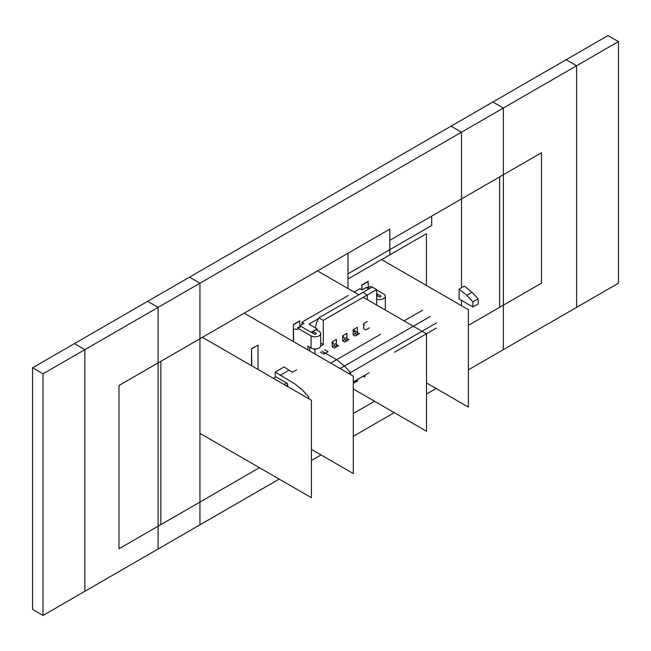 <?xml version="1.0" encoding="UTF-8"?>
<svg xmlns="http://www.w3.org/2000/svg" width="651" height="651" viewBox="0 0 651 651"><rect width="100%" height="100%" fill="white"/><g stroke="black" fill="none" stroke-linecap="round" stroke-linejoin="round"><path stroke-width="0.98" d="M468.37 369.866L618.45 283.218L618.45 41.599L607.985 35.553L189.49 277.171L199.947 283.218L199.947 524.836L279.181 479.095L158.103 548.996L158.103 307.378L147.639 301.34L566.134 59.721L576.599 65.759L576.599 307.378L468.37 369.866L503.361 349.66L503.361 108.042L492.897 102.004L74.401 343.622L84.866 349.66L84.866 591.279L279.181 479.095L43.015 615.447L32.55 609.401L32.55 367.782L451.053 126.164L461.51 132.202L461.51 287.726M461.51 300.371L461.51 305.726M436.113 388.492L426.519 394.026L436.113 388.492M394.262 412.653L353.281 436.316L394.262 412.653M321.024 454.935L311.43 460.477L321.024 454.935M43.015 615.447L43.015 373.82L32.55 367.782M43.015 373.82L461.51 132.202M361.801 289.801L361.801 284.967L368.084 281.346L368.295 287.229M118.987 385.482L347.992 253.263L347.992 288.515L347.992 273.827L389.843 249.667L389.843 240.292L499.634 176.901L499.634 307.321L468.37 325.37L541.486 283.161L541.486 152.741L431.694 216.124L431.694 225.506L389.843 249.667L389.843 254.826L389.843 229.103L160.838 361.313L160.838 524.633L259.44 467.703L118.987 548.793L118.987 385.482M371.957 287.205L370.5 286.367L367.359 288.173L368.816 289.011L366.196 287.506L362.013 289.923L361.801 284.967M362.013 285.089L368.295 281.468M376.66 289.557L367.245 294.993L362.851 292.462L372.266 287.018L376.66 289.557L376.66 305.067M385.034 309.396L385.034 309.9M323.303 320.365L367.245 294.993L367.245 299.631L367.245 294.993L362.851 292.462L318.909 317.826L323.303 320.365L323.303 344.525L320.674 343.012M384.782 309.754A5.623 3.247 0 0 0 385.327 308.354L385.327 296.27A5.623 3.247 180 0 0 383.683 293.975L376.66 289.923M385.327 296.27A5.623 3.247 180 0 1 382.397 299.118A5.623 3.247 180 0 1 376.66 298.996M377.499 295.961L377.499 294.032L376.66 293.544L380.542 295.79A1.18 0.684 0 0 1 380.892 296.27A1.18 0.684 0 0 1 380.16 296.905A1.18 0.684 0 0 1 378.874 296.75L376.66 295.481M367.115 287.4A4.435 2.563 60 0 1 368.775 287.36M377.499 294.032L376.66 294.512M362.013 289.923L359.922 288.71L354.128 292.055M275.446 377.059L275.186 372.087L294.765 383.846L302.577 390.169L308.672 396.703L308.672 398.697M286.22 385.742L287.742 384.863L287.742 386.621M287.742 384.863A1.481 0.854 -120 0 0 286.7 383.048L275.886 376.807L273.314 378.288M367.245 321.57L363.584 323.685L363.584 328.739L365.691 329.951L369.353 327.844M353.159 329.707L359.409 333.581L355.226 335.997L353.119 334.777L355.226 335.997L359.409 333.581L353.159 329.707M330.7 363.095L380.558 334.313L336.616 359.678L344.428 366.008L350.523 372.543L350.523 374.537M296.636 369.825L292.454 372.242L289.011 370.248L280.117 375.383M324.589 349.717L328.023 351.703L323.84 354.12L320.398 352.134M334.305 348.073L332.197 346.861L334.305 348.073L338.487 345.657L334.305 348.073M335.045 343.671L338.487 345.657L335.045 343.671M344.761 342.035L342.662 340.823L344.761 342.035L348.952 339.619L344.761 342.035M345.51 337.633L348.952 339.619L345.51 337.633M436.308 328.08L394.465 352.248M289.011 370.248L284.08 366.952L275.186 372.087M436.308 323.01L348.79 373.536M422.523 310.242L404.076 320.894M340.091 368.515L430.221 316.476M158.103 307.378L576.599 65.759M251.53 365.707L251.53 348.635L258.016 345.128L258.016 369.459M251.742 365.829L251.53 348.635M251.742 348.757L258.016 345.128M353.281 388.989L426.519 431.271L426.519 333.849L363.234 297.312M358.839 294.773L317.468 270.889M199.947 433.354L311.43 497.714L311.43 400.292L202.38 337.332M503.361 108.042L84.866 349.66M353.281 413.523L374.528 401.26M426.446 285.48L426.446 233.701L347.992 278.986L347.992 288.515M363.584 328.739L365.691 329.951M321.968 351.223L336.616 359.678M388.37 340.636L344.428 366.008M350.523 372.543L394.465 347.17M459.118 289.109L459.118 298.988L472.911 306.955L478.159 303.919L478.159 298.85L472.073 292.315L464.375 286.082L459.118 289.109L466.816 295.351L472.911 301.877L478.159 298.85M472.911 306.955L472.911 301.877M472.073 292.315L466.816 295.351M618.45 41.599L199.947 283.218M299.867 327.144L299.655 320.845L293.381 324.475L293.381 341.547M293.381 324.475L293.593 341.669M299.867 320.967L293.593 324.597M315.418 327.892L316.296 323.352L318.909 317.826M355.21 328.519L357.309 327.315L353.119 329.731L353.119 334.777M356.276 335.216L357.309 334.557L357.309 327.315M345.811 341.262L346.845 340.603L346.845 333.353L342.662 335.77L342.662 340.823M335.346 347.3L336.38 346.641L336.38 339.391L332.197 341.808L332.197 346.861M325.207 353.094L323.637 353.998M314.929 353.989L314.929 349.359L315.719 348.903M320.634 346.072L323.303 344.525M344.753 334.557L346.845 333.353M334.288 340.603L336.38 339.391M309.705 350.97L309.705 347.544A1.481 0.854 60 0 1 309.746 347.211M314.108 348.879L314.929 349.359M364.942 375.212L364.942 376.18A1.481 0.854 60 0 1 364.633 376.856A1.481 0.854 60 0 1 363.901 376.783L363.063 376.302M354.478 381.258L354.478 382.218A1.481 0.854 60 0 1 354.177 382.902A1.481 0.854 60 0 1 353.436 382.829L353.281 382.739M354.177 382.902L357.309 381.087A1.481 0.854 -120 0 0 357.619 380.412L357.619 379.443L360.971 377.507M356.284 335.387A2.962 1.709 -120 0 0 355.544 333.255L354.111 331.025A1.481 0.854 -120 0 0 353.119 330.228M345.819 341.425A2.962 1.709 -120 0 0 345.087 339.293L343.647 337.063A1.481 0.854 -120 0 0 342.662 336.266M335.363 347.463A2.962 1.709 -120 0 0 334.622 345.339L333.182 343.11A1.481 0.854 -120 0 0 332.197 342.304M307.931 349.953L307.931 346.169L311.072 347.976L311.072 335.9A5.623 3.247 180 0 0 317.2 336.6A5.623 3.247 180 0 0 320.674 333.605A5.623 3.247 180 0 0 319.023 331.302L316.093 329.618L312.96 331.424L312.96 333.361M311.072 335.9L297.889 328.283L301.031 326.476L314.213 334.085A1.18 0.684 0 0 0 315.499 334.232A1.18 0.684 0 0 0 316.231 333.605A1.18 0.684 0 0 0 315.89 333.117L312.96 331.424M297.824 328.796L296.628 329.487A4.435 2.563 -120 0 0 294.512 329.325M296.628 329.487A2.458 1.424 -120 0 0 297.385 329.414A2.458 1.424 -120 0 0 297.889 328.283M297.645 327.51A4.435 2.563 60 0 1 299.305 327.469M311.072 347.976A5.623 3.247 0 0 0 317.2 348.684A5.623 3.247 0 0 0 320.674 345.681L320.674 333.605M353.281 381.95L369.125 372.795M348.204 295.481L301.958 322.18L304.05 323.384L299.867 325.801L311.17 332.327L317.127 328.885L308.973 324.174L318.518 318.656M317.127 330.212L317.127 328.885M301.958 322.18L301.958 324.597M426.519 382.951L468.37 407.111L468.37 309.689L381.592 259.586M311.43 449.393L353.281 473.554L353.281 376.132L244.231 313.172M380.542 296.75L380.542 295.79M284.129 384.529L286.7 383.048M364.576 324.987L363.584 325.557M354.478 382.218L357.619 380.412M353.119 334.655L355.544 333.255M354.111 331.025L353.119 331.595M342.662 340.701L345.087 339.293M343.647 337.063L342.662 337.633M332.197 346.739L334.622 345.339M333.182 343.11L332.197 343.679M315.89 334.085L315.89 333.117"/></g></svg>
